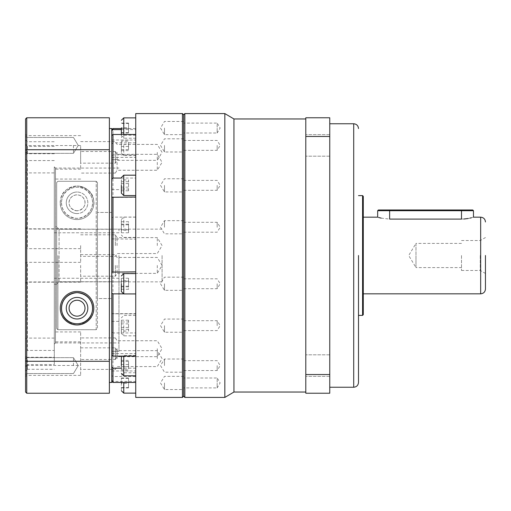 <?xml version="1.0" encoding="UTF-8"?>
<svg xmlns="http://www.w3.org/2000/svg" width="511" height="511" viewBox="0 0 511 511"><rect width="100%" height="100%" fill="white"/><g stroke="black" fill="none" stroke-linecap="round" stroke-linejoin="round"><path stroke-width="0.38" stroke-dasharray="2.56 1.92" d="M358.498 255.5L358.498 382.452L358.498 255.5M485.45 255.5L485.45 289.034L485.45 255.5M305.802 255.5L305.802 118.967L305.802 255.5M233.942 392.033L233.942 118.967M224.84 397.424L224.84 113.576M184.841 397.424L184.841 113.576M305.802 145.405L305.802 156.187L305.802 145.405M329.755 145.405L329.755 156.187L329.755 145.405M305.802 365.595L305.802 354.813L305.802 365.595M329.755 365.595L329.755 354.813L329.755 365.595M329.755 255.5L329.755 123.758L329.755 255.5M183.641 123.1L183.641 128.05L183.641 123.1L217.175 123.1L217.175 128.05L217.175 123.1L220.152 128.05L217.175 133.001L217.175 128.05L217.175 133.001L183.641 133.001L183.641 128.05L183.641 133.001M183.641 145.399L183.641 151.984L183.641 145.399M217.175 145.399L217.175 150.349L217.175 145.399M183.641 227.248L183.641 220.656L183.641 227.248M217.175 227.248L217.175 222.291L217.175 227.248M183.641 325.641L183.641 332.227L183.641 325.641M217.175 325.641L217.175 320.691L217.175 325.641M183.641 377.999L183.641 382.95L183.641 377.999L217.175 377.999L217.175 382.95L217.175 377.999L220.152 382.95L217.175 387.9L217.175 382.95L217.175 387.9L183.641 387.9L183.641 382.95L183.641 387.9M183.641 365.601L183.641 359.016L183.641 365.601M217.175 365.601L217.175 370.552L217.175 365.601M183.641 283.752L183.641 290.344L183.641 283.752M217.175 283.752L217.175 288.709L217.175 283.752M183.641 185.359L183.641 191.944L183.641 185.359M217.175 185.359L217.175 190.309L217.175 185.359M358.473 255.5L358.473 357.298L358.473 255.5M362.574 195.617L362.574 315.383M363.289 196.339L363.289 314.661M377.661 217.175L378.574 217.45M381.168 218.12L389.638 219.091L463.854 219.021M468.165 218.491L469.967 218.12M471.417 217.769L473.473 217.175M480.263 255.5L480.263 270.472L480.263 255.5M461.497 255.5L461.497 270.472L461.497 255.5M461.497 243.396L415.986 243.396L415.986 255.5L415.986 243.396L408.711 255.5L415.986 267.604L415.986 255.5L415.986 267.604L461.497 267.604M329.755 136.463L329.755 117.773L305.802 117.773L305.802 393.227L329.755 393.227L329.755 136.463L305.802 136.463M305.802 374.537L329.755 374.537M183.641 396.223L183.641 114.777L183.641 396.223M363.289 255.5L363.289 293.825L363.289 255.5M377.661 210.711L473.473 210.711M378.383 209.989L472.752 209.989M121.363 134.482L121.363 135.837L123.758 138.232L123.758 117.869M121.363 128.05L121.363 135.837L121.363 128.05M121.363 145.399L121.363 153.185L121.363 145.399M121.363 227.248L121.363 219.462L121.363 227.248M121.363 325.641L121.363 333.428L121.363 325.641M121.363 382.95L121.363 390.736L121.363 382.95M121.363 365.601L121.363 357.815L121.363 365.601M121.363 283.752L121.363 291.538L121.363 283.752M121.363 185.359L121.363 193.145L121.363 185.359M135.734 217.143L112.976 217.143L111.781 217.871L111.781 255.5L111.781 159.688L111.781 351.312L111.781 212.448L97.409 212.448L97.409 182.484L96.215 181.284L57.884 181.284L56.689 182.484L56.689 284.142L59.084 281.74L111.781 281.74L59.084 281.74L56.689 284.142L56.689 328.516L57.884 329.716L96.215 329.716L57.884 329.716L56.689 328.516L56.689 226.858L59.084 229.26L111.781 229.26L111.781 212.448L111.781 331.895L112.976 332.936L135.734 332.936L135.734 113.576M183.641 128.05L183.641 134.636L183.641 128.05M164.478 128.05L164.478 134.636L164.478 128.05M164.478 145.399L164.478 151.984L164.478 145.399M164.478 227.248L164.478 220.656L164.478 227.248M164.478 325.641L164.478 332.227L164.478 325.641M183.641 382.95L183.641 389.535L183.641 382.95M164.478 382.95L164.478 389.535L164.478 382.95M164.478 365.601L164.478 359.016L164.478 365.601M164.478 283.752L164.478 290.344L164.478 283.752M164.478 185.359L164.478 191.944L164.478 185.359M182.446 397.424L182.446 113.576M135.734 128.05L135.734 117.869L135.734 128.05M121.363 178.064L135.734 178.064M135.734 397.424L135.734 255.5L135.734 382.452L135.734 370.973L135.734 376.518L112.976 376.518L111.781 375.496L111.781 129.749L111.781 157.375L111.781 155.612L112.976 154.897L135.734 154.897M135.734 145.399L135.734 135.217L135.734 145.399M135.734 227.248L135.734 217.066L135.734 227.248M135.734 325.641L135.734 315.459L135.734 325.641M135.734 382.95L135.734 393.131L135.734 382.95M135.734 365.601L135.734 355.42L135.734 365.601M135.734 283.752L135.734 293.934L135.734 283.752M112.982 313.952L112.982 239.122M135.734 313.952L111.781 313.741M118.967 255.5L118.967 351.312L118.967 255.5M111.781 265.413L111.781 276.195L111.781 265.413M115.377 265.413L115.377 276.195L115.377 265.413M111.781 162.3L111.781 151.518L111.781 162.3M115.377 162.3L115.377 151.518L115.377 162.3M111.781 152.38L111.781 163.162L111.781 152.38M115.377 152.38L115.377 163.162L115.377 152.38M111.781 245.587L111.781 234.805L111.781 245.587M115.377 245.587L115.377 234.805L115.377 245.587M111.781 348.7L111.781 359.482L111.781 348.7M115.377 348.7L115.377 359.482L115.377 348.7M111.781 358.62L111.781 347.838L111.781 358.62M115.377 358.62L115.377 347.838L115.377 358.62M117.07 265.413L117.07 273.379L117.07 265.413M117.07 162.3L117.07 170.259L117.07 162.3M117.07 152.38L117.07 160.345L117.07 152.38M117.07 245.587L117.07 237.621L117.07 245.587M117.07 348.7L117.07 356.659L117.07 348.7M117.07 358.62L117.07 350.655L117.07 358.62M157.292 265.413L157.292 273.379L157.292 265.413M157.292 162.3L157.292 170.259L157.292 162.3M157.292 152.38L157.292 160.345L157.292 152.38M157.292 245.587L157.292 237.621L157.292 245.587M157.292 348.7L157.292 356.659L157.292 348.7M157.292 358.62L157.292 350.655L157.292 358.62M111.781 281.74L111.781 298.552L111.781 281.74M162.083 255.5L162.083 281.848L162.083 255.5M97.409 255.5L97.409 298.552L111.781 298.552L97.409 298.552L97.409 212.448L111.781 212.448L111.781 229.26L59.084 229.26L56.689 226.858L56.689 182.484L57.884 181.284L96.215 181.284L97.409 182.484L97.409 328.516L96.215 329.716L96.215 181.284L96.215 329.716L97.409 328.516L97.409 182.484L97.409 255.5M77.052 213.579A10.776 10.776 0 0 1 66.27 202.803A10.776 10.776 0 0 1 77.052 192.027A10.776 10.776 0 0 0 66.27 202.803A10.776 10.776 0 0 0 77.052 213.585A10.776 10.776 0 0 0 87.828 202.803A10.776 10.776 0 0 0 77.052 192.027A10.776 10.776 0 0 0 66.27 202.803A10.776 10.776 0 0 0 77.052 213.585A10.776 10.776 0 0 0 87.828 202.803A10.776 10.776 0 0 0 77.052 192.027A10.776 10.776 0 0 1 87.828 202.803A10.776 10.776 0 0 1 77.052 213.579M77.052 210.762A7.959 7.959 0 0 1 69.087 202.803A7.959 7.959 0 0 1 77.052 194.844A7.959 7.959 0 0 1 85.011 202.803A7.959 7.959 0 0 1 77.052 210.762C65.83 209.184 66.858 195.438 77.052 194.844C87.24 195.432 88.275 209.191 77.052 210.762M77.052 291.43C89.508 291.513 95.5 303.956 93.602 310.873C92.791 318.679 87.272 323.374 77.052 324.964C66.82 323.367 61.307 318.672 60.496 310.873C58.599 303.943 64.603 291.506 77.052 291.43A16.767 16.767 0 0 0 60.285 308.197A16.767 16.767 0 0 0 77.052 324.964A16.767 16.767 0 0 0 93.82 308.197A16.767 16.767 0 0 0 77.052 291.43M57.89 255.5L57.89 329.716L57.89 255.5M77.052 297.421A10.776 10.776 0 0 0 66.27 308.197A10.776 10.776 0 0 0 77.052 318.973A10.776 10.776 0 0 0 87.828 308.197A10.776 10.776 0 0 0 77.052 297.421A10.776 10.776 0 0 1 87.828 308.197A10.776 10.776 0 0 1 77.052 318.979A10.776 10.776 0 0 1 66.27 308.197A10.776 10.776 0 0 1 77.052 297.421M77.052 219.57A16.767 16.767 0 0 1 60.285 202.803A16.767 16.767 0 0 1 77.052 186.036C66.82 187.633 61.307 192.328 60.496 200.127C58.599 207.057 64.603 219.494 77.052 219.57C89.508 219.487 95.5 207.044 93.602 200.127C92.791 192.321 87.272 187.626 77.052 186.036A16.767 16.767 0 0 1 93.82 202.803A16.767 16.767 0 0 1 77.052 219.57M77.052 300.238C65.83 301.816 66.858 315.562 77.052 316.156C87.24 315.568 88.275 301.809 77.052 300.238M135.734 376.518L135.734 332.936M135.734 185.359L135.734 195.541L135.734 185.359M121.363 129.609L135.734 129.609M135.734 142.805L112.976 142.805L111.781 144.045M112.982 142.805L112.982 128.548M112.982 217.143L112.982 154.897M111.781 238.893L135.734 239.122M112.982 376.518L112.982 332.936M111.781 380.152L112.976 381.391L135.734 381.391M135.734 368.195L121.363 368.195M112.982 382.452L112.982 381.391M135.734 293.857L123.157 293.857M111.781 155.612L111.781 217.871M111.781 331.895L111.781 375.496M121.363 127.699L121.363 133.007L121.363 127.699L128.548 127.699L128.548 123.094L128.548 123.445L121.363 123.445M121.363 141.247L121.363 150.643L121.363 141.247L128.548 141.247L128.548 144.306L121.363 144.306M121.363 221.723L121.363 232.767L121.363 221.723L128.548 221.723L128.548 230.308L121.363 230.308M121.363 321.987L121.363 331.064L121.363 320.218L121.363 321.987L128.548 321.987L128.548 331.064L121.363 331.064M121.363 383.301L121.363 377.993L121.363 383.301L128.548 383.301L128.548 387.906L128.548 387.555L121.363 387.555M121.363 369.753L121.363 360.357L121.363 369.753L128.548 369.753L128.548 366.694L121.363 366.694M121.363 289.277L121.363 278.233L121.363 289.277L128.548 289.277L128.548 280.692L121.363 280.692M121.363 189.013L121.363 179.936L121.363 190.782L121.363 189.013L128.548 189.013L128.548 179.936L121.363 179.936M121.363 123.094L128.548 123.094M121.363 132.656L128.548 132.656L128.548 127.699M121.363 133.007L128.548 133.007L128.548 132.656M121.363 128.402L128.548 128.402L128.548 133.007M128.548 123.445L128.548 128.402M121.363 140.155L128.548 140.155M121.363 146.491L128.548 146.491L128.548 141.247M121.363 150.643L128.548 150.643L128.548 146.491M121.363 149.551L128.548 149.551L128.548 150.643M128.548 144.306L128.548 149.551M121.363 224.789L128.548 224.789M121.363 224.182L128.548 224.182L128.548 221.723M121.363 229.701L128.548 229.701L128.548 224.182M121.363 232.767L128.548 232.767L128.548 229.701M128.548 230.308L128.548 232.767M121.363 327.41L128.548 327.41M121.363 320.218L128.548 320.218L128.548 321.987M121.363 323.878L128.548 323.878L128.548 320.218M121.363 329.301L128.548 329.301L128.548 323.878M128.548 331.064L128.548 329.301M121.363 387.906L128.548 387.906M121.363 378.344L128.548 378.344L128.548 383.301M121.363 377.993L128.548 377.993L128.548 378.344M121.363 382.598L128.548 382.598L128.548 377.993M128.548 387.555L128.548 382.598M121.363 370.845L128.548 370.845M121.363 364.509L128.548 364.509L128.548 369.753M121.363 360.357L128.548 360.357L128.548 364.509M121.363 361.449L128.548 361.449L128.548 360.357M128.548 366.694L128.548 361.449M121.363 286.211L128.548 286.211M121.363 286.818L128.548 286.818L128.548 289.277M121.363 281.299L128.548 281.299L128.548 286.818M121.363 278.233L128.548 278.233L128.548 281.299M128.548 280.692L128.548 278.233M121.363 183.59L128.548 183.59M121.363 190.782L128.548 190.782L128.548 189.013M121.363 187.122L128.548 187.122L128.548 190.782M121.363 181.699L128.548 181.699L128.548 187.122M128.548 179.936L128.548 181.699M111.781 382.452L111.781 128.548M56.689 328.516L56.689 182.484L56.689 328.516M55.495 168.074L55.488 342.932L55.488 168.074L118.967 168.074M54.294 255.5L54.294 344.127L54.294 166.873L54.294 284.244L54.294 226.782L54.294 255.5L54.294 232.773L118.967 232.773L118.967 229.177L56.689 229.177L118.967 229.177L118.967 232.773L54.294 232.773L54.294 255.5M61.48 202.803A15.566 15.566 0 0 0 77.046 218.376A15.566 15.566 0 0 0 92.619 202.803A15.566 15.566 0 0 0 77.046 187.237C57.417 187.301 55.38 216.319 77.046 218.376C98.693 216.338 96.694 187.281 77.046 187.237A15.566 15.566 0 0 0 61.48 202.803M60.285 202.803A16.767 16.767 0 0 0 77.046 219.57A16.767 16.767 0 0 0 93.813 202.803A16.767 16.767 0 0 0 77.046 186.036A16.767 16.767 0 0 0 60.285 202.803M54.294 146.433L27.345 146.433L25.55 144.434L25.55 151.678L26.751 153.211L26.751 145.533L26.751 172.431L27.345 172.903L54.294 172.903L54.294 281.97L27.345 281.97L27.345 350.431L54.294 350.431L54.294 341.853L54.294 364.567L27.345 364.567L27.345 369.281L27.345 357.278L54.294 357.278L54.294 172.903M80.642 162.3L80.642 145.533L80.642 162.3M54.294 160.569L27.345 160.569L25.55 159.617L25.55 144.434M26.751 160.039L26.751 145.878M80.642 152.38L80.642 169.147L80.642 152.38M54.294 262.347L26.751 262.328L26.751 228.947M80.642 245.587L80.642 262.354L80.642 245.587M80.642 365.467L80.642 348.7L80.642 365.467L26.751 365.467L26.751 357.789L27.345 357.278M26.751 365.467L26.751 338.569M27.345 281.97L25.55 283.343L25.55 351.383L26.751 350.961L26.751 365.122M25.55 351.383L25.55 376.581L25.55 366.566L27.345 364.567M80.642 358.62L80.642 375.387L80.642 358.62M25.55 151.678L25.55 247.56L26.751 248.672L26.751 282.053M80.642 265.413L80.642 282.181L80.642 265.413M25.55 247.56L25.55 283.343M80.642 348.7L80.642 331.933L80.642 348.7M109.386 255.5L109.386 128.548L109.386 255.5M25.55 145.405L25.55 154.565L25.55 145.405M26.744 145.405L26.744 153.37L26.744 145.405M25.55 365.595L25.55 374.755L25.55 365.595M26.744 365.595L26.744 357.63L26.744 365.595M73.456 145.405L73.456 153.37L73.456 145.405M73.456 365.595L73.456 357.63L73.456 365.595M54.294 364.567L54.294 357.278M54.294 281.97L54.294 350.431M54.294 153.722L27.345 153.722L26.751 153.211M27.345 146.433L27.345 153.722M54.294 229.03L27.345 229.03L27.345 160.569M26.751 262.328L25.55 263.44L25.55 227.619L27.345 229.03M54.294 338.097L27.345 338.097L27.345 262.347M26.751 357.789L25.55 359.322L25.55 366.668L25.55 338.723L27.345 338.097M26.751 350.961L27.345 350.431M54.294 248.653L26.751 248.672M27.345 172.903L27.345 248.653M109.386 361.277L109.386 393.234L26.751 393.234L25.55 392.033L25.55 360.868L26.744 361.277L109.386 361.277L109.386 149.723L26.744 149.723L25.55 150.132L25.55 118.967L26.744 117.773L109.386 117.773L109.386 149.723M26.751 117.773L26.751 393.227M25.55 172.277L26.751 172.431M25.55 227.657L25.55 159.617M25.55 338.723L25.55 263.44M25.55 366.566L25.55 359.322M25.55 360.868L25.55 150.132M56.689 255.5L56.689 226.782L54.294 226.782L54.294 232.773L54.294 226.782L56.689 226.782L56.689 284.244L56.689 255.5M353.708 123.758L353.708 387.242M480.659 217.175L480.659 293.825M389.638 219.091L389.638 209.989M461.497 209.989L461.497 219.091M123.758 134.482L123.758 138.232L135.734 138.232M123.758 145.399L123.758 155.58L123.758 145.399M123.758 227.248L123.758 217.066L123.758 227.248M123.758 325.641L123.758 335.823L123.758 325.641M123.758 393.131L123.758 382.452M123.758 375.783L123.758 356.103M123.758 293.934L123.758 273.577M123.758 195.541L123.758 175.177M59.084 229.26L59.084 281.74L59.084 229.26M329.755 156.187L305.802 156.187L329.755 156.187M329.755 376.371L305.802 376.371L329.755 376.371M183.641 140.448L217.175 140.448L220.152 145.399L217.175 150.349L183.641 150.349M183.641 222.291L217.175 222.291L220.152 227.248L217.175 232.198L183.641 232.198M183.641 320.691L217.175 320.691L220.152 325.641L217.175 330.591L183.641 330.591M183.641 360.651L217.175 360.651L220.152 365.601L217.175 370.552L183.641 370.552M183.641 278.802L217.175 278.802L220.152 283.752L217.175 288.709L183.641 288.709M183.641 180.409L217.175 180.409L220.152 185.359L217.175 190.309L183.641 190.309M461.497 270.472L480.263 270.472L485.45 273.462M329.755 134.629L305.802 134.629L329.755 134.629M329.755 354.813L305.802 354.813L329.755 354.813M461.497 240.528L480.263 240.528L485.45 237.538M135.734 155.58L123.758 155.58L121.363 153.185M135.734 237.423L123.758 237.423L121.363 235.028M135.734 335.823L123.758 335.823L121.363 333.428M183.641 121.465L164.478 121.465L160.518 128.05L164.478 134.636L183.641 134.636M183.641 138.813L164.478 138.813L160.518 145.399L164.478 151.984L183.641 151.984M183.641 220.656L164.478 220.656L160.518 227.248L164.478 233.834L183.641 233.834M183.641 319.056L164.478 319.056L160.518 325.641L164.478 332.227L183.641 332.227M183.641 376.364L164.478 376.364L160.518 382.95L164.478 389.535L183.641 389.535M183.641 359.016L164.478 359.016L160.518 365.601L164.478 372.187L183.641 372.187M183.641 277.166L164.478 277.166L160.518 283.752L164.478 290.344L183.641 290.344M183.641 178.773L164.478 178.773L160.518 185.359L164.478 191.944L183.641 191.944M111.781 353.625L135.734 353.625M135.734 135.217L123.758 135.217L121.363 137.612M135.734 217.066L123.758 217.066L121.363 219.462M135.734 315.459L123.758 315.459L121.363 317.855M135.734 372.768L123.758 372.768L121.363 375.163M135.734 355.42L123.758 355.42L122.084 356.103M111.781 351.312L118.967 351.312L111.781 351.312M80.642 254.638L115.377 254.638L117.07 257.455L157.292 257.455L162.076 265.413L157.292 273.379L117.07 273.379L115.377 276.195L80.642 276.195M115.377 173.076L80.642 173.076M80.642 141.604L115.377 141.604L117.07 144.421L157.292 144.421L162.076 152.38L157.292 160.345L117.07 160.345L115.377 163.162L80.642 163.162M80.642 234.805L115.377 234.805L117.07 237.621L157.292 237.621L162.076 245.587L157.292 253.545L117.07 253.545L115.377 256.362L80.642 256.362M115.377 359.482L80.642 359.482M80.642 347.838L115.377 347.838L117.07 350.655L157.292 350.655L162.076 358.62L157.292 366.579L117.07 366.579L115.377 369.396L80.642 369.396M115.371 151.518L117.07 154.341L157.292 154.341L162.076 162.3L157.292 170.259L117.07 170.259L115.371 173.076M115.371 337.924L117.07 340.741L157.292 340.741L162.076 348.7L157.292 356.659L117.07 356.659L115.371 359.482M111.781 189.632L118.967 189.632M162.083 281.848L111.781 281.848M111.781 197.335L135.734 197.335M111.781 140.027L135.734 140.027M135.734 128.548L121.363 128.548M111.781 157.375L135.734 157.375M111.781 313.665L135.734 313.665M111.781 370.973L135.734 370.973M111.781 159.688L118.967 159.688L111.781 159.688M115.377 151.518L80.642 151.518M115.377 337.924L80.642 337.924M111.781 321.374L118.967 321.374M162.083 229.152L111.781 229.152M55.488 342.932L118.967 342.932M55.488 342.926L54.294 344.127M80.642 179.067L54.294 179.067M80.642 169.147L54.294 169.147M80.642 262.354L54.294 262.354M80.642 375.387L26.751 375.387M80.642 282.181L26.751 282.181M26.744 145.533L25.55 144.332M26.751 153.37L25.55 154.565L26.751 153.37M26.751 373.554L25.55 374.755L26.751 373.554M73.456 153.37L26.744 153.37L73.456 153.37L78.24 145.405L73.456 153.37M73.456 373.554L26.744 373.554L73.456 373.554L78.24 365.595L73.456 373.554M55.488 168.074L54.294 166.873M80.642 145.533L26.751 145.533M25.55 139.925L27.345 141.726L54.294 141.726M80.642 135.613L26.751 135.613M80.642 228.819L26.751 228.819M80.642 331.933L54.294 331.933M27.345 369.281L54.294 369.281M80.642 341.853L54.294 341.853M80.642 248.646L54.294 248.646M26.744 135.613L25.55 134.419M26.744 228.819L25.55 227.619M26.744 365.467L25.55 366.668M27.345 369.274L25.55 371.075M26.744 375.387L25.55 376.581M26.744 282.181L25.55 283.381M26.751 137.446L25.55 136.245L26.751 137.446M26.751 357.63L25.55 356.435L26.751 357.63M73.456 137.446L26.744 137.446L73.456 137.446L78.24 145.405L73.456 137.446M73.456 357.63L26.744 357.63L73.456 357.63L78.24 365.595L73.456 357.63M118.967 281.848L56.689 281.848M54.294 284.244L56.689 284.244M118.967 278.259L54.294 278.259"/><path stroke-width="0.77" d="M358.498 255.5L358.498 382.452L358.498 255.5M485.45 255.5L485.45 289.034L485.45 255.5M305.802 118.967L233.942 118.967L233.942 392.033L224.84 397.424L184.841 397.424L183.641 396.223L182.446 397.424L135.734 397.424L135.734 113.576L182.446 113.576L182.446 397.424M233.942 118.967L224.84 113.576L224.84 397.424M182.446 113.576L183.641 114.777L183.641 396.223L183.641 114.777L184.841 113.576L184.841 397.424M362.574 195.617L363.289 196.339L363.289 314.661L362.574 315.383L362.574 195.617L358.498 195.617M485.45 289.034C485.163 291.941 483.566 293.538 480.659 293.825L480.659 217.175L473.473 217.175L473.473 210.711L461.497 210.711L461.497 219.091C476.948 216.996 476.948 216.996 461.497 219.091L389.638 219.091C374.186 216.996 374.186 216.996 389.638 219.091L389.638 209.989L378.383 209.989L377.661 210.711L461.497 210.711L461.497 209.989L389.638 209.989M378.574 217.45L381.168 218.12M463.854 219.021L468.165 218.491M469.967 218.12L471.417 217.769M329.755 374.537L329.755 393.227L305.802 393.227L305.802 117.773L329.755 117.773L329.755 374.537L305.802 374.537M305.802 136.463L329.755 136.463M473.473 210.711L472.752 209.989L461.497 209.989M121.363 128.05L121.363 134.482M121.363 382.95L121.363 382.452M121.363 365.601L121.363 357.815L121.363 365.601M121.363 283.752L121.363 291.538L121.363 283.752M121.363 185.359L121.363 193.145L121.363 185.359M111.781 179.106L112.976 178.064L121.363 178.064M111.781 355.388L112.976 356.103L135.734 356.103M111.781 272.108L135.734 271.878M112.982 197.048L112.982 271.878M77.052 300.238A7.959 7.959 0 0 0 69.087 308.197A7.959 7.959 0 0 0 77.052 316.156A7.959 7.959 0 0 0 85.011 308.197A7.959 7.959 0 0 0 77.052 300.238M77.052 318.979A10.776 10.776 0 0 1 66.27 308.197A10.776 10.776 0 0 1 77.052 297.421A10.776 10.776 0 0 1 87.828 308.197A10.776 10.776 0 0 1 77.052 318.979M135.734 197.048L111.781 197.259M135.734 134.482L112.976 134.482L111.781 135.504M112.982 134.482L112.982 178.064M111.781 130.848L112.976 129.609L121.363 129.609M121.363 128.548L112.982 128.548L112.982 129.609M121.363 368.195L112.976 368.195L111.781 366.955M112.982 368.195L112.982 382.452L135.734 382.452M123.157 293.857L112.976 293.857L111.781 293.129M112.982 293.857L112.982 356.103M77.046 323.77C57.417 323.699 55.38 294.681 77.046 292.631C98.693 294.662 96.694 323.719 77.046 323.77A15.566 15.566 0 0 1 61.48 308.197A15.566 15.566 0 0 1 77.046 292.631A15.566 15.566 0 0 1 92.619 308.197A15.566 15.566 0 0 1 77.046 323.77M93.813 308.197A16.767 16.767 0 0 1 77.046 324.964A16.767 16.767 0 0 1 60.285 308.197A16.767 16.767 0 0 1 77.046 291.43A16.767 16.767 0 0 1 93.813 308.197M109.386 128.548L111.781 128.548L111.781 382.452L109.386 382.452M109.386 149.723L109.386 117.773L26.751 117.773L25.55 118.967L25.55 150.132L26.744 149.723L109.386 149.723L109.386 361.277L26.744 361.277L25.55 360.868L25.55 392.033L26.744 393.227M26.751 393.227L26.751 117.773M109.386 361.277L109.386 393.234L26.744 393.234M25.55 150.132L25.55 360.868M358.498 382.452C358.211 385.358 356.614 386.955 353.708 387.242L353.708 123.758L329.755 123.758M135.734 117.869L123.758 117.869L123.758 134.482M123.758 382.452L123.758 393.131L121.363 390.736M123.758 356.103L123.758 375.783L121.363 373.388M135.734 273.577L123.758 273.577L123.758 293.934L121.363 291.538M135.734 175.177L123.758 175.177L123.758 195.541L121.363 193.145M224.84 113.576L184.841 113.576M377.661 210.711L377.661 217.175L363.289 217.175M305.802 392.033L233.942 392.033M353.708 387.242L329.755 387.242M353.708 123.758C356.614 124.045 358.211 125.642 358.498 128.548M362.574 315.383L358.498 315.383M480.659 293.825L363.289 293.825M480.659 217.175C483.566 217.462 485.163 219.059 485.45 221.966M135.734 393.131L123.758 393.131M135.734 375.783L123.758 375.783M135.734 293.934L123.758 293.934M135.734 195.541L123.758 195.541M123.758 117.869L121.363 120.264M111.781 129.749L112.976 128.548M111.781 381.251L112.976 382.452M122.084 356.103L121.363 357.815M123.758 273.577L121.363 275.972M123.758 175.177L121.363 177.573"/></g></svg>
